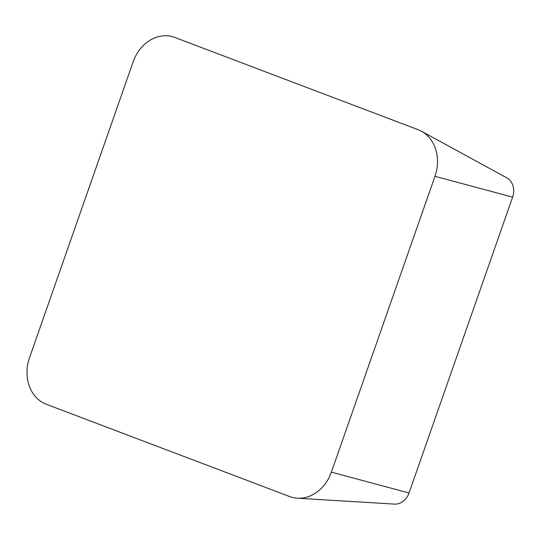 <?xml version="1.0" encoding="UTF-8"?>
<svg xmlns="http://www.w3.org/2000/svg" width="540" height="540" viewBox="0 0 540 540"><rect width="100%" height="100%" fill="white"/><g stroke="black" fill="none" stroke-linecap="round" stroke-linejoin="round"><path stroke-width="0.81" d="M29.531 357.689A37.645 31.205 -73.9 0 0 46.312 404.271L289.73 496.571A37.645 31.205 -73.9 0 0 297.378 498.211A37.645 31.205 -73.9 0 0 331.371 472.142L434.97 176.303A37.645 31.205 -73.9 0 0 421.463 131.233A37.645 31.205 -73.9 0 0 418.196 129.728L174.778 37.429A37.645 31.205 -73.9 0 0 133.137 61.85L29.531 357.689M297.378 498.211L394.511 504.11A16.072 13.325 -73.9 0 0 409.03 492.98L512.629 197.141A16.072 13.325 -73.9 0 0 506.864 177.896L421.463 131.233M331.371 472.142L409.03 492.98M434.97 176.303L512.629 197.141"/></g></svg>
